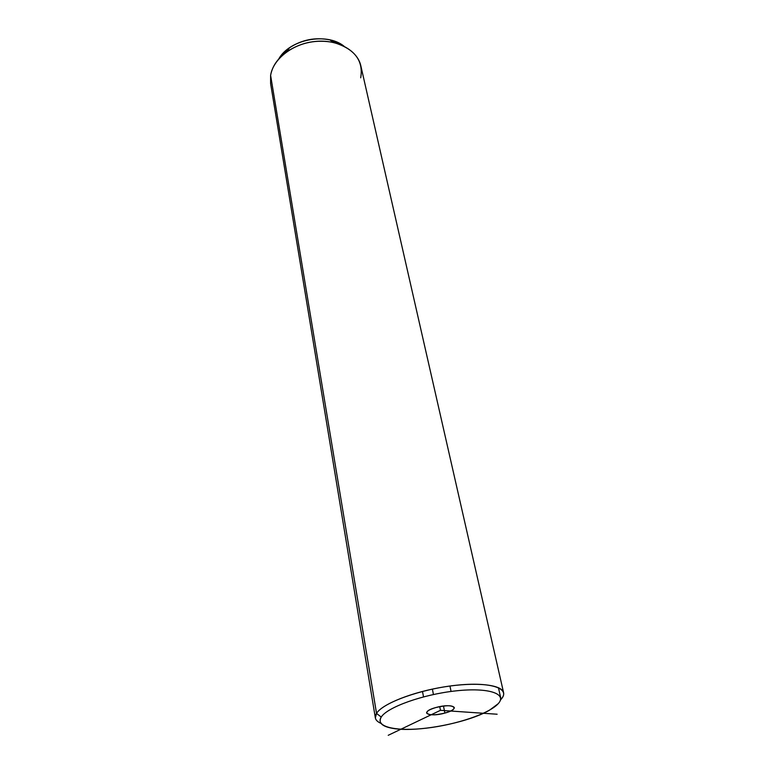 <?xml version="1.0" encoding="UTF-8"?>
<svg xmlns="http://www.w3.org/2000/svg" width="774" height="774" viewBox="0 0 774 774"><rect width="100%" height="100%" fill="white"/><g stroke="black" fill="none" stroke-linecap="round" stroke-linejoin="round"><path stroke-width="1.16" d="M381.224 717.082C387.252 707.204 422.923 694.413 455.692 690.892C488.558 687.235 507.618 693.746 498.166 703.73C489.187 713.676 456.321 724.677 426.484 728.15C396.569 731.749 374.703 727.028 381.224 717.082L376.532 713.386C382.82 702.773 420.882 689.015 455.886 685.3C490.997 681.439 511.188 688.56 501.059 699.29L500.265 700.499L501.059 699.29C503.177 696.919 504.029 694.733 503.603 692.711C502.113 684.622 476.155 681.701 444.247 686.877C412.368 691.975 382.25 704.011 376.532 713.386L381.224 717.082C377.867 723.08 382.433 726.96 394.924 728.711C419.227 732.223 468.386 722.577 489.565 710.145L498.166 703.73C507.618 693.746 488.558 687.235 455.692 690.892C422.923 694.413 387.252 707.204 381.224 717.082M435.965 707.513C418.734 712.109 428.467 717.788 444.876 713.067C461.875 708.655 452.935 702.695 435.965 707.513C446.172 705.153 452.297 705.172 454.328 707.552C454.251 709.41 451.107 711.248 444.876 713.067L443.483 706.033L444.876 713.067C434.736 715.418 428.641 715.399 426.58 712.999C426.629 711.171 429.764 709.342 435.965 707.513M375.342 717.866L270.619 83.64L270.61 75.407L376.532 713.386L375.351 717.875C375.748 720.091 377.635 721.929 380.992 723.371C375.458 720.962 373.977 717.633 376.532 713.386L270.61 75.407C273.038 59.027 292.678 43.673 315.018 41.467C337.367 39.116 357.501 50.31 360.858 65.935L503.603 692.711M498.427 687.67L501.059 699.29L498.427 687.67M278.775 58.94L289.447 47.814C301.85 39.677 315.337 37.036 329.898 39.88L343.966 46.15C326.638 32.073 289.505 39.358 278.775 58.94M360.703 77.816C363.587 60.546 354.55 48.772 333.613 42.502C316.837 39.242 301.299 42.289 286.99 51.655C277.653 58.418 272.196 66.332 270.61 75.407M432.385 689.102L433.43 694.51L432.385 689.102M388.219 735.3L440.464 710.319L497.131 714.228M440.464 710.319L439.738 706.633M289.447 47.814L286.99 51.655M329.898 39.88L333.613 42.502M451.058 691.463L449.955 686.035M423.523 696.861L422.488 691.424"/></g></svg>
